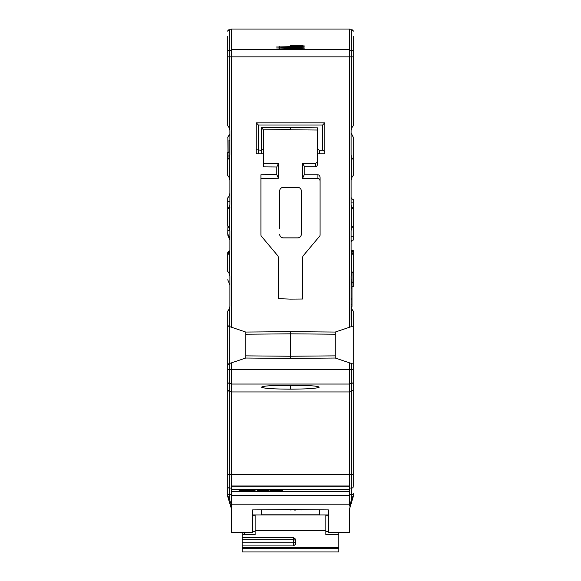 <?xml version="1.0" encoding="UTF-8"?>
<svg xmlns="http://www.w3.org/2000/svg" width="581" height="581" viewBox="0 0 581 581"><rect width="100%" height="100%" fill="white"/><g stroke="black" fill="none" stroke-linecap="round" stroke-linejoin="round"><path stroke-width="0.87" d="M320.08 181.446A3.058 2.164 -90 0 0 317.916 178.389L302.541 178.389L302.541 163.239L304.204 166.122L304.204 174.779L317.916 174.779A3.058 2.164 90 0 1 320.08 177.844L320.08 234.877A2.164 2.164 0 0 1 319.572 236.271L303.267 255.698A2.164 2.164 0 0 0 302.766 257.092L302.766 299.004L290.5 299.113L278.234 298.649L278.234 257.092A2.164 2.164 0 0 0 277.733 255.698L261.428 236.271A2.164 2.164 0 0 1 260.92 234.877L260.92 174.779L276.796 174.641L278.459 178.236L260.92 178.389M290.5 129.578L263.447 129.81L263.447 166.863L276.796 166.979L278.459 163.392L278.459 178.236M263.447 163.261L278.459 163.392M317.553 160.174A3.058 2.164 90 0 1 315.389 163.239L302.541 163.239M317.553 147.189A3.058 2.164 90 0 0 319.717 150.254L319.717 153.856L317.553 153.856L317.553 127.864L290.5 127.631L290.5 129.795L317.553 130.028L317.553 163.784A3.058 2.164 90 0 1 315.389 166.841L315.389 163.239M290.5 127.413L261.283 127.667L261.283 150.254L256.228 149.731L256.228 153.856L258.392 153.856L258.392 125.002L322.608 125.002L322.608 150.254L319.717 150.254M261.283 153.856L263.447 153.856L263.447 149.353L261.283 150.254L261.283 153.856L258.392 153.856M261.283 127.667L263.447 129.81L263.447 149.353M353.263 485.716L353.263 325.985L349.733 327.176L349.733 29.05L231.267 29.05L231.267 327.176L245.77 332.056L245.77 358.027L290.5 358.412L335.23 358.027L349.733 362.907L349.733 369.647L231.267 369.647L231.267 362.907L245.77 358.027M290.5 358.412L290.5 331.664L245.77 332.056M290.5 331.664L335.23 332.056L349.733 327.176M276.796 166.979L276.796 174.641M304.204 166.841L315.389 166.841M290.5 45.63L290.5 46.487L290.5 45.63L301.597 45.645L304.931 46.059L301.597 46.473L301.597 45.645M290.5 46.487L301.597 46.473M290.5 47.468L276.069 47.046L290.5 46.618L290.5 47.468L290.5 46.618M290.5 47.613L290.5 48.463L290.5 47.613L301.597 47.62L304.931 48.034L301.597 48.455L301.597 47.62M290.5 48.463L301.597 48.455M290.5 49.45L276.069 49.022L290.5 48.601L290.5 49.45L290.5 48.601M231.267 362.907L228.718 363.764L227.737 365.129L227.737 311.133L229.175 309.121L229.175 326.471L231.267 327.176M229.175 309.121A7.212 7.212 0 0 0 229.902 305.976L229.902 276.607A7.212 7.212 0 0 0 229.175 273.462L227.737 271.45L227.737 254.863L229.175 252.851A7.212 7.212 0 0 0 229.902 249.707L229.902 231.151A7.212 7.212 0 0 0 229.175 228.006L227.737 226.002L227.737 197.867A7.212 7.212 0 0 0 229.902 192.71M229.248 207.243L227.737 207.243L227.737 209.407L229.175 207.402A7.212 7.212 0 0 0 229.902 204.258L229.902 180.655A7.212 7.212 0 0 0 229.175 177.51L227.737 175.498L227.737 159.63L229.175 157.625A7.212 7.212 0 0 0 229.902 154.481L229.902 130.878A7.212 7.212 0 0 0 229.175 127.733L227.737 125.721L227.737 37.344M227.737 43.836L227.737 36.262M227.737 31.214A1.445 1.445 0 0 1 229.175 29.769A1.445 1.445 0 0 0 227.737 31.214L229.175 29.769L231.267 29.769M227.963 152.375L227.854 137.181M229.902 207.243L229.902 208.223M228.289 136.818L229.096 135.86M229.422 135.271L229.691 134.567M229.844 133.87L227.737 137.269M229.844 130.006L229.691 129.149M229.437 128.343L229.11 127.588M228.987 127.362L228.725 126.927M228.674 126.854L228.195 126.215M228.195 159.136L228.689 158.482M228.718 158.431L228.987 157.996M229.081 157.821L229.437 157.015M229.691 156.202L229.844 155.352M229.844 179.783L229.691 178.933M229.437 178.12L229.081 177.314M228.987 177.14L228.718 176.697M228.689 176.646L228.195 175.992M228.195 208.92L228.689 208.259M228.718 208.209L228.987 207.773M229.081 207.599L229.437 206.792M229.691 205.979L229.844 205.129M229.844 230.279L229.691 229.43M229.437 228.624L229.081 227.81M228.987 227.636L228.718 227.193M228.689 227.149L228.195 226.496M227.905 226.176L227.737 234.296A7.212 7.212 180 0 1 229.902 239.452M228.195 254.369L228.689 253.715M228.718 253.657L228.987 253.222M229.081 253.047L229.437 252.241M229.691 251.428L229.844 250.578M229.844 275.735L229.691 274.886M229.437 274.072L229.081 273.266M228.987 273.092L228.718 272.649M228.689 272.598L228.195 271.944M228.195 310.639L228.689 309.985M228.718 309.927L228.987 309.491M229.081 309.317L229.437 308.511M229.691 307.705L229.844 306.848M227.737 324.946L228.384 326.152M229.175 326.471L228.718 326.311M227.737 364.367L227.737 496.508L229.335 499.406L227.737 496.508M227.737 365.129L227.737 369.647L229.175 369.647L229.175 391.209L231.267 391.209M353.263 37.344L353.263 125.721L351.825 127.733A7.212 7.212 0 0 0 351.098 130.878L351.098 154.481A7.212 7.212 0 0 0 351.825 157.625L353.263 159.63L353.263 137.269L352.812 136.775M353.263 36.262L353.263 41.679M353.263 159.63L353.263 175.498L351.825 177.51A7.212 7.212 0 0 0 351.098 180.655L351.098 204.258A7.212 7.212 0 0 0 351.825 207.402L353.263 209.407L353.263 226.002L351.825 228.006A7.212 7.212 0 0 0 351.098 231.151L351.098 249.707A7.212 7.212 0 0 0 351.825 252.851L353.263 254.863L353.263 271.45L351.825 273.462A7.212 7.212 0 0 0 351.098 276.607L351.098 305.976A7.212 7.212 0 0 0 351.825 309.121L353.263 311.133L353.263 325.985M352.812 126.208L352.326 126.854M352.268 126.934L352.028 127.333M351.912 127.551L351.563 128.343M351.309 129.149L351.156 130.006M351.098 306.47L351.098 319.79L351.098 306.47L351.999 306.47L351.999 279.359L351.098 279.359M351.556 134.632L351.309 133.833M351.156 132.984L353.263 137.269M352.507 29.943A1.445 1.445 0 0 1 353.263 31.214A1.445 1.445 0 0 0 351.825 29.769L349.733 29.769M352.449 29.914A1.445 1.445 0 0 0 351.825 29.769L353.263 31.214M227.737 493.298A1.445 1.445 0 0 0 229.175 494.743L229.175 498.316L230.977 503.909L231.34 507.917L231.267 369.647L229.175 369.647L229.168 326.464M349.66 507.917L349.66 532.61L328.374 532.61L328.374 509.9L290.5 509.588L252.626 509.9L252.626 532.61L231.34 532.61L231.34 507.917M351.825 498.316L351.825 494.743A1.445 1.445 180 0 0 353.263 493.298L353.263 496.537L353.263 495.753L351.825 498.316L349.733 506.145L349.733 504.192L231.267 504.192M349.733 494.743L351.825 494.743L351.825 474.437L349.733 474.437L349.733 485.999L231.412 485.999L231.412 491.41L349.733 491.41L349.733 504.192M231.412 486.885L349.733 486.885L349.733 491.41M349.733 485.999L349.733 486.885M227.737 474.437L349.733 474.437L349.733 369.647L351.825 369.647L351.825 363.612L349.733 362.907M276.2 489.304L281.48 489.768M349.733 489.507L280.521 489.507C282.141 489.768 281.618 489.979 278.96 490.132L276.2 490.211L276.2 489.507L278.96 489.492M275.51 489.507L275.51 490.211L270.659 490.211L270.659 489.304L276.2 489.507M262.699 489.304L267.979 489.768M270.659 489.507L267.02 489.507C268.633 489.768 268.117 489.979 265.452 490.132L262.699 490.211L262.699 489.507L265.452 489.492M262.002 489.507L262.002 490.211L257.158 490.211L257.158 489.304L262.699 489.507M247.629 489.304L249.881 489.304L252.793 490.211L247.629 490.211L247.629 489.304L250.309 489.492M244.26 489.492L246.94 489.492L246.94 490.211L241.783 490.211L244.688 489.304L246.94 489.304M246.94 490.277L246.94 490.749L246.94 490.277L241.536 490.277L238.631 491.068L242.96 491.068L242.96 490.349L241.275 490.349M242.96 491.068L246.94 490.749M250.404 490.749L255.945 491.068L253.033 490.277L247.629 490.277L247.629 490.749L250.404 490.749L250.404 490.277M257.158 490.277L257.158 491.068L262.002 491.068L262.002 490.277L257.158 490.277L262.002 490.277M267.79 490.277L262.699 490.277L262.699 491.068L264.079 491.068C268.85 490.96 270.085 490.698 267.79 490.277L269.061 490.604M270.659 490.277L270.659 491.068L275.51 491.068L275.51 490.277L270.659 490.277L275.51 490.277M276.2 490.277L276.2 491.068L277.587 491.068L277.587 490.349L276.2 490.277L282.569 490.604M281.298 490.277C283.593 490.698 282.359 490.96 277.587 491.068M257.158 489.304L262.002 489.304M270.659 489.304L275.51 489.304M279.468 489.391L278.96 489.413L278.96 490.132M265.96 489.391L265.452 489.413L265.452 490.132M244.173 490.749L244.173 490.277M253.301 490.349L251.333 490.277M251.617 491.068L251.617 490.349M247.629 490.749L247.629 490.277M266.795 490.277L262.699 490.277M280.296 490.277L277.587 490.349M349.733 391.935L231.267 391.935M290.5 385.138L290.5 385.123C272.99 385.247 263.324 385.915 261.515 387.142C263.2 388.377 272.867 389.052 290.5 389.176C307.981 389.038 317.56 388.362 319.245 387.142C317.451 385.922 307.872 385.261 290.5 385.138L290.5 385.138M290.5 389.176L290.5 385.53L302.817 385.334M335.23 358.027L335.23 332.056M353.263 385.799L353.263 386.162M353.263 379.945L353.263 384.361M353.263 474.946L353.263 465.519M353.263 474.06L353.263 468.475M353.263 459.092L353.263 453.412M351.156 306.848L351.309 307.705M351.563 308.511L351.912 309.303M352.028 309.52L352.268 309.92M352.326 310L352.812 310.646M353.241 390.047L351.825 391.209L349.733 391.209M245.044 532.61L243.257 534.731L255.146 534.731L255.146 514.94L325.854 514.933L325.854 534.731L338.839 534.731L338.839 551.95L338.839 548.689L242.161 548.689L242.161 551.95L242.161 545.922L293.383 545.922L293.383 537.483L295.547 539.168L295.547 544.368L293.383 545.922M261.646 509.827L261.646 514.802L319.354 514.802L319.354 509.827M243.257 534.731L242.161 535.232L242.161 532.61M242.161 535.232L242.161 539.72L293.383 539.72A2.164 1.373 0 0 1 295.547 541.093L295.547 539.168M242.161 545.922L242.161 539.72M252.626 515.863L255.146 515.863M255.146 530.642L325.854 530.642M242.161 537.483L293.383 537.483M252.626 531.397L255.146 531.397M338.839 534.731L338.839 532.61M328.374 531.397L325.854 531.397M328.374 515.863L325.854 515.863M275.401 509.711L277.747 509.697M288.561 509.61L290.994 510.067L292.25 509.602M294.531 509.624L294.531 510.067L295.409 510.067L295.409 509.631M301.009 509.675L301.009 510.067L301.895 509.682M229.175 498.316L227.737 495.753M229.001 391.202L227.759 390.047M228.093 390.722L228.486 391.035M229.698 251.413L229.168 251.413A1.445 1.445 0 0 0 227.737 252.858L229.698 251.413M229.902 252.837L227.737 252.858L227.737 254.863M351.825 363.612L353.263 364.091M353.263 252.699L351.825 251.253A1.445 1.445 0 0 1 352.849 251.682M352.892 251.726A1.445 1.445 0 0 1 353.197 252.27M277.653 385.334L290.5 385.544M352.812 271.937L352.326 272.583M352.268 272.663L352.028 273.063M351.912 273.281L351.563 274.072M351.309 274.886L351.156 275.735M351.156 250.578L351.309 251.428M351.563 252.241L351.912 253.033M352.028 253.251L352.268 253.643M352.326 253.73L352.812 254.376M352.812 226.488L352.326 227.127M352.268 227.215L352.028 227.614M351.912 227.832L351.563 228.624M351.309 229.43L351.156 230.279M351.156 205.129L351.309 205.979M351.563 206.792L352.268 208.194M352.326 208.281L352.812 208.928M352.812 175.985L352.326 176.631M352.268 176.711L352.028 177.111M351.912 177.328L351.563 178.12M351.309 178.933L351.156 179.783M351.156 155.352L351.309 156.202M351.563 157.015L351.912 157.8M352.028 158.017L352.268 158.417M352.326 158.504L352.812 159.143M353.263 271.45L353.263 281.553L353.263 271.45M351.098 304.27L351.999 304.27M351.098 299.505L351.999 299.505M351.098 298.409L351.999 298.409M351.098 288.88L351.999 288.88M351.098 287.784L351.999 287.784M351.098 285.946L351.999 285.946M351.098 284.668L351.999 284.668M351.098 284.298L351.999 284.298M351.098 283.746L351.999 283.746M351.098 283.564L351.999 283.564M351.098 283.201L351.999 283.201L353.263 281.553L353.263 286.6L351.999 286.6M351.098 282.649L351.999 282.649M351.098 281.734L351.999 281.734M351.098 280.819L351.999 280.819M351.135 275.91L351.999 275.91L351.999 279.359M351.164 275.677L351.999 275.91M351.236 275.212L351.999 275.212L351.999 275.677M351.563 274.065L351.999 274.065L351.999 275.212M351.999 273.114L351.999 274.065M351.549 206.756A2.164 2.164 0 0 0 353.263 207.606L353.263 209.407M351.098 242.233A2.164 2.164 0 0 1 353.263 240.069L353.263 226.002M351.098 197.148A2.164 2.164 0 0 0 353.263 199.312L353.263 207.606M351.098 250.527L353.263 250.527L353.263 254.863M229.902 140.406L229.001 140.311L229.001 157.974M227.737 159.63L227.737 152.418L229.001 152.004M304.204 174.779L302.541 178.389M319.717 153.856L324.772 153.856L324.772 122.838L256.228 122.838L258.392 125.002M324.772 122.838L322.608 125.002M324.772 151.503L322.608 150.254M256.228 122.838L256.228 149.731M279.679 234.252A3.609 3.609 0 0 0 283.288 237.854L297.712 237.854A3.609 3.609 0 0 0 301.321 234.252L301.321 190.975A3.609 3.609 0 0 0 297.712 187.365L283.288 187.365A3.609 3.609 0 0 0 279.679 190.975L279.679 228.885M301.321 234.252L301.321 228.885M279.679 234.296A3.609 3.609 0 0 0 283.288 237.905L297.712 237.905A3.609 3.609 0 0 0 301.321 234.296M349.733 50.409L351.825 50.409L351.825 56.858L229.175 56.858L229.175 127.733M231.267 49.69L349.733 49.69M229.175 252.851L229.175 273.462M229.175 207.402L229.175 228.006M229.175 157.625L229.175 177.51M227.737 56.858L229.175 56.858L229.175 50.409A1.445 1.431 0 0 0 227.737 51.84M229.175 29.769L229.175 50.409L231.267 50.409M353.263 51.84A1.445 1.431 180 0 0 351.825 50.409L351.825 29.769M353.263 56.858L351.825 56.858L351.825 127.733M351.825 177.51L351.825 157.625M351.825 228.006L351.825 207.402M351.825 273.462L351.825 252.851M351.825 326.471L351.825 309.121M349.733 495.462L231.267 495.462M250.353 489.507L257.158 489.507M246.94 489.507L247.629 489.507M231.412 489.507L244.223 489.507M264.079 491.068L264.079 490.349M349.733 384.041L231.267 384.041M245.77 355.862L290.5 356.247L335.23 355.862M335.23 334.22L290.5 333.828L245.77 334.22M338.839 547.607L242.161 547.607M295.547 541.093A2.164 1.678 0 0 1 293.383 542.77L242.161 542.77M227.737 486.631A1.445 1.438 0 0 0 229.175 488.069L229.175 494.743L231.267 494.743M229.175 391.209L229.175 488.069L231.267 488.069M227.737 381.884A1.445 1.438 0 0 0 229.175 383.322L231.267 383.322M353.263 486.631A1.445 1.438 180 0 1 351.825 488.069L349.733 488.069M353.263 474.437L351.825 474.437L351.825 383.322L349.733 383.322M353.263 381.884A1.445 1.438 180 0 1 351.825 383.322L351.825 369.647L353.263 369.647M351.098 236.46L353.263 236.46M351.098 202.914L353.263 202.914M229.887 230.693L227.737 230.693M229.902 201.476L227.737 201.476M229.001 152.026A3.609 3.181 -0 0 1 227.737 152.839M229.001 156.02L227.737 156.02M228.377 158.911L227.737 158.911M279.403 47.46L279.403 46.633M279.403 49.436L279.403 48.608M317.916 178.389L317.916 174.779M353.263 496.537L349.66 508.506M328.374 514.94L252.626 514.94M242.161 551.95L338.839 551.95M227.737 496.537L231.34 508.506M229.902 140.311L229.001 140.311M227.737 279.751L229.902 284.901M227.737 235.022L229.902 240.171M229.902 136.593L229.902 136.179M229.001 151.859L227.737 152.418"/></g></svg>
